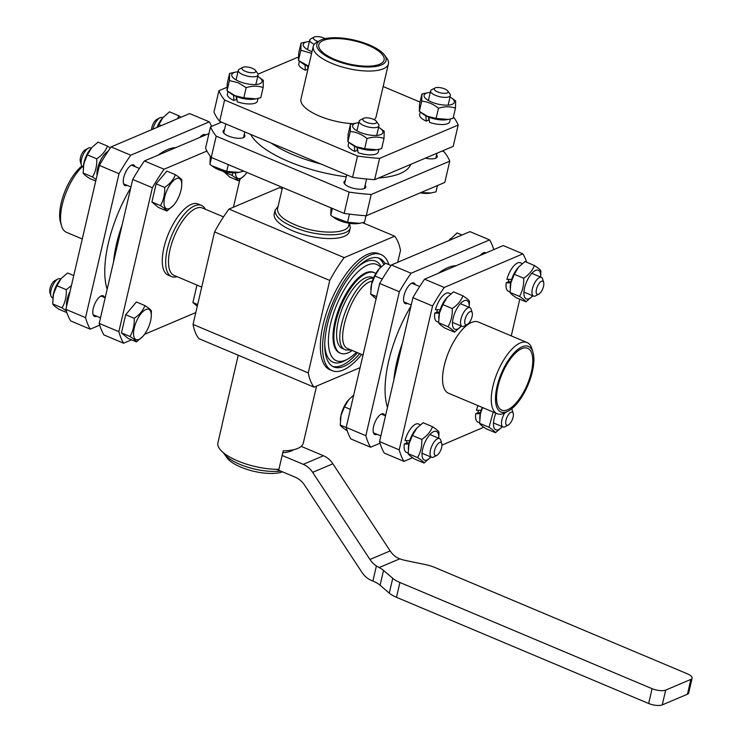 <?xml version="1.0" encoding="UTF-8"?>
<svg xmlns="http://www.w3.org/2000/svg" width="742" height="742" viewBox="0 0 742 742"><rect width="100%" height="100%" fill="white"/><g stroke="black" fill="none" stroke-linecap="round" stroke-linejoin="round"><path stroke-width="1.11" d="M196.973 285.067L192.901 302.56L197.27 306.233M197.66 304.563L192.901 302.56M162.646 117.857L161.941 117.561A10.156 4.146 112.8 0 0 159.818 117.83A10.156 4.146 112.8 0 0 152.954 129.071A10.156 4.146 112.8 0 0 152.926 129.164M159.818 117.83L156.71 119.481A7.114 2.903 112.8 0 0 151.906 127.346A7.114 2.903 112.8 0 0 151.591 129.729M244.888 175.056L238.368 180.714C237.922 179.629 235.761 177.811 231.894 175.279L233.164 172.83M246.928 172.45A16.407 6.697 -67.2 0 1 245.073 174.852A16.407 6.697 -67.2 0 1 235.455 172.812M223.444 171.3L229.835 177.125L238.368 180.714M231.894 175.279L223.361 171.68M60.742 279.048L60.046 278.751A10.156 4.146 112.8 0 0 57.913 279.02A10.156 4.146 112.8 0 0 51.05 290.252A10.156 4.146 112.8 0 0 50.864 295.761A10.156 4.146 112.8 0 0 52.153 297.477L52.858 297.765M57.913 279.02L54.806 280.671A7.114 2.903 112.8 0 0 50.002 288.536A7.114 2.903 112.8 0 0 49.872 292.394L50.864 295.761M142.983 336.247L136.472 341.904C136.018 340.819 133.866 339.001 129.998 336.469C133.106 331.136 134.515 325.079 134.219 318.299C139.487 314.793 143.048 310.546 144.922 305.574C148.78 308.106 150.941 309.915 151.396 311.019L151.22 316.917A16.407 6.697 -67.2 0 1 150.57 321.008A16.407 6.697 -67.2 0 1 143.169 336.043A16.407 6.697 -67.2 0 1 133.541 333.733A16.407 6.697 -67.2 0 1 142.844 311.649A16.407 6.697 -67.2 0 1 151.22 316.917M144.922 305.574L136.389 301.985L125.686 314.71L121.456 332.87L127.93 338.315L136.472 341.904M129.998 336.469L121.456 332.87M134.219 318.299L125.686 314.71M91.201 148.168L90.496 147.881A10.156 4.146 112.8 0 0 88.372 148.14A10.156 4.146 112.8 0 0 81.499 159.382A10.156 4.146 112.8 0 0 81.323 164.891A10.156 4.146 112.8 0 0 82.612 166.598L83.308 166.894M88.372 148.14L85.265 149.791A7.114 2.903 112.8 0 0 80.451 157.656A7.114 2.903 112.8 0 0 80.331 161.515L81.323 164.891M173.433 205.376L166.922 211.034C166.477 209.94 164.316 208.131 160.448 205.599C163.565 200.257 164.974 194.2 164.678 187.429C169.937 183.914 173.507 179.675 175.381 174.704C179.239 177.227 181.391 179.045 181.855 180.139L181.679 186.047A16.407 6.697 -67.2 0 1 181.029 190.128A16.407 6.697 -67.2 0 1 173.628 205.163A16.407 6.697 -67.2 0 1 164.001 202.863A16.407 6.697 -67.2 0 1 173.303 180.77A16.407 6.697 -67.2 0 1 181.679 186.047M175.381 174.704L166.839 171.105L156.135 183.831L151.915 202L158.389 207.435L166.922 211.034M160.448 205.599L151.915 202M164.678 187.429L156.135 183.831M508.27 425.055A7.114 2.903 -67.2 0 1 506.869 417.56A7.114 2.903 -67.2 0 1 513.214 413.331A7.114 2.903 -67.2 0 1 513.084 417.19A7.114 2.903 -67.2 0 1 508.27 425.055L505.163 426.696A10.156 4.146 -67.2 0 1 503.039 426.965A10.156 4.146 -67.2 0 1 501.926 419.749A10.156 4.146 -67.2 0 1 504.708 412.942M511.655 408.814A10.156 4.146 -67.2 0 1 512.212 409.955L513.214 413.331M436.825 455.365L433.718 457.016A10.156 4.146 -67.2 0 1 431.594 457.285A10.156 4.146 -67.2 0 1 430.481 450.069A10.156 4.146 -67.2 0 1 439.477 438.559A10.156 4.146 -67.2 0 1 440.767 440.266L441.759 443.642A7.114 2.903 -67.2 0 1 441.638 447.5A7.114 2.903 -67.2 0 1 436.825 455.365A7.114 2.903 -67.2 0 1 435.424 447.871A7.114 2.903 -67.2 0 1 441.759 443.642M353.693 395.18L348.851 399.558L344.464 406.857L341.051 415.39L340.235 425.018C340.68 426.112 342.841 427.921 346.709 430.462L347.173 430.648M348.647 399.78A16.407 6.697 112.8 0 0 348.462 399.994A16.407 6.697 112.8 0 0 341.06 415.028A16.407 6.697 112.8 0 0 340.411 419.109L340.328 420.176M344.464 406.857L350.391 409.352M340.235 425.018L346.226 427.54M538.729 294.175L535.622 295.826A10.156 4.146 -67.2 0 1 533.489 296.095A10.156 4.146 -67.2 0 1 532.385 288.879A10.156 4.146 -67.2 0 1 541.382 277.369A10.156 4.146 -67.2 0 1 542.671 279.075L543.663 282.452A7.114 2.903 -67.2 0 1 543.534 286.31A7.114 2.903 -67.2 0 1 538.729 294.175A7.114 2.903 -67.2 0 1 537.319 286.681A7.114 2.903 -67.2 0 1 543.663 282.452M450.552 238.59A16.407 6.697 112.8 0 0 450.366 238.803A16.407 6.697 112.8 0 0 448.984 240.529M461.997 235.01L457.063 232.932L449.095 240.482M467.284 324.495L464.177 326.137A10.156 4.146 -67.2 0 1 462.043 326.406A10.156 4.146 -67.2 0 1 460.94 319.19A10.156 4.146 -67.2 0 1 469.936 307.689A10.156 4.146 -67.2 0 1 471.226 309.395L472.218 312.772A7.114 2.903 -67.2 0 1 472.088 316.63A7.114 2.903 -67.2 0 1 467.284 324.495A7.114 2.903 -67.2 0 1 465.874 317.001A7.114 2.903 -67.2 0 1 472.218 312.772M391.006 265.515L385.617 263.252L379.301 268.678L374.923 275.978L371.51 284.511L370.694 294.147L376.101 298.868M379.106 268.91A16.407 6.697 112.8 0 0 378.921 269.123A16.407 6.697 112.8 0 0 371.519 284.158A16.407 6.697 112.8 0 0 370.87 288.239L370.787 289.297M374.923 275.978L382.269 279.075M370.694 294.147L376.621 296.642M376.342 121.298L378.531 124.322A10.156 3.589 -166.9 0 1 378.958 125.815A10.156 3.589 -166.9 0 1 364.016 125.658A10.156 3.589 -166.9 0 1 359.174 121.206A10.156 3.589 -166.9 0 1 360.213 120.056L363.515 118.321A7.114 2.514 -166.9 0 1 370.286 118.284A7.114 2.514 -166.9 0 1 376.342 121.298A7.114 2.514 -166.9 0 1 374.033 123.626A7.114 2.514 -166.9 0 1 366.177 122.235A7.114 2.514 -166.9 0 1 363.515 118.321M331.015 207.871L330.774 215.236L332.796 216.747L347.544 222.294L359.712 223.305L364.526 222.183L366.019 215.755M332.796 216.747L334.382 217.87A16.407 5.806 13.1 0 0 358.525 223.49L359.712 223.305M330.774 215.236L332.351 208.437M347.544 222.294L349.454 214.123M255.48 70.397L257.678 73.421A10.156 3.589 -166.9 0 1 258.105 74.914A10.156 3.589 -166.9 0 1 243.153 74.756A10.156 3.589 -166.9 0 1 238.312 70.304A10.156 3.589 -166.9 0 1 239.36 69.154L242.662 67.411A7.114 2.514 -166.9 0 1 249.423 67.383A7.114 2.514 -166.9 0 1 255.48 70.397A7.114 2.514 -166.9 0 1 253.18 72.725A7.114 2.514 -166.9 0 1 245.324 71.334A7.114 2.514 -166.9 0 1 242.662 67.411M210.329 156.256L209.912 164.334L211.934 165.846L226.69 171.393L238.859 172.404L243.71 171.096M211.934 165.846L213.52 166.969A16.407 5.806 13.1 0 0 237.672 172.589L238.859 172.404M209.912 164.334L211.498 157.527M226.69 171.393L228.276 164.594M447.788 90.988L449.977 94.002A10.156 3.589 -166.9 0 1 450.403 95.495A10.156 3.589 -166.9 0 1 435.461 95.338A10.156 3.589 -166.9 0 1 430.62 90.895A10.156 3.589 -166.9 0 1 431.658 89.745L434.96 88.001A7.114 2.514 -166.9 0 1 441.731 87.973A7.114 2.514 -166.9 0 1 447.788 90.988A7.114 2.514 -166.9 0 1 445.478 93.306A7.114 2.514 -166.9 0 1 437.622 91.925A7.114 2.514 -166.9 0 1 434.96 88.001M420.204 192.874A16.407 5.806 13.1 0 0 429.97 193.18L435.971 191.872L437.437 185.556M420.955 192.549L431.158 192.985M314.265 44.297A10.156 3.589 -166.9 0 1 309.766 39.994A10.156 3.589 -166.9 0 1 310.805 38.844L314.107 37.1A7.114 2.514 -166.9 0 1 325.135 38.64M318.123 41.524A7.114 2.514 -166.9 0 1 316.769 41.023A7.114 2.514 -166.9 0 1 314.107 37.1M70.045 291.504A15.443 6.307 112.8 0 0 66.641 306.131M108.054 151.368A15.443 6.307 112.8 0 0 97.091 175.251M420.352 424.776L418.451 423.97A15.443 6.307 112.8 0 0 405.002 440.572L409.779 440.637M408.861 444.133L404.316 443.976A15.443 6.307 112.8 0 0 406.468 452.435L408.156 453.149M409.074 442.974L406.904 442.872L404.316 443.976M478.015 405.642A15.443 6.307 112.8 0 0 476.447 410.261L481.224 410.326M480.306 413.823L475.761 413.656A15.443 6.307 112.8 0 0 477.913 422.115L479.601 422.829M480.519 412.663L478.349 412.561L475.761 413.656M522.257 263.586L520.355 262.779A15.443 6.307 112.8 0 0 506.907 279.382L511.683 279.446M510.765 282.943L506.211 282.785A15.443 6.307 112.8 0 0 508.372 291.244L510.06 291.958M510.978 281.784L508.808 281.682L506.211 282.785M450.811 293.897L448.91 293.099A15.443 6.307 112.8 0 0 435.461 309.702L440.238 309.766M439.32 313.263L434.766 313.096A15.443 6.307 112.8 0 0 436.927 321.555L438.615 322.269M439.533 312.104L437.363 312.002L434.766 313.096M348.823 142.39L348.211 144.996A15.443 5.463 13.1 0 0 354.778 151.405L354.407 146.081M357.477 147.463L358.071 152.704A15.443 5.463 13.1 0 0 378.29 151.999L378.912 149.337M357.115 147.361L357.31 150.329L354.778 151.405M420.269 112.07L419.657 114.685A15.443 5.463 13.1 0 0 426.223 121.094L425.852 115.761M428.922 117.153L429.516 122.384A15.443 5.463 13.1 0 0 449.735 121.679L450.357 119.026M428.561 117.05L428.755 120.019L426.223 121.094M227.961 91.489L227.358 94.095A15.443 5.463 13.1 0 0 233.915 100.504L233.554 95.171M236.624 96.562L237.217 101.802A15.443 5.463 13.1 0 0 257.437 101.097L258.049 98.436M236.262 96.46L236.448 99.428L233.915 100.504M299.406 61.169L298.803 63.784A15.443 5.463 13.1 0 0 305.361 70.193L304.999 64.86M308.069 66.288L308.236 67.837M307.707 66.149L307.893 69.117L305.361 70.193M493.244 412.06L489.015 427.271C492.873 429.803 495.025 431.612 495.489 432.716L486.084 428.755C482.235 426.223 480.074 424.415 479.61 423.311L480.426 413.684L482.588 407.571M482.244 407.423A15.545 6.344 112.8 0 0 480.445 412.969A15.545 6.344 112.8 0 0 479.833 416.837L479.703 418.469M495.489 432.716L502.343 426.678M495.916 413.183A15.545 6.344 112.8 0 0 494.181 428.06A15.545 6.344 112.8 0 0 502.334 426.669M489.015 427.271L479.61 423.311M424.044 463.027L414.639 459.066C410.78 456.543 408.629 454.725 408.165 453.631L408.981 444.004L412.394 435.461L416.781 428.171L423.098 422.736L432.493 426.696C430.648 431.649 427.077 435.888 421.799 439.422C422.087 446.192 420.686 452.249 417.57 457.591C421.428 460.114 423.58 461.932 424.044 463.027L430.889 456.989A15.545 6.344 112.8 0 1 422.003 454.438A15.545 6.344 112.8 0 1 430.74 433.69A15.545 6.344 112.8 0 1 438.772 438.262M416.781 428.171L416.012 429.043A15.545 6.344 112.8 0 0 409 443.28A15.545 6.344 112.8 0 0 408.388 447.148L408.258 448.789M438.782 438.262L438.976 432.132C438.522 431.046 436.37 429.228 432.493 426.696M417.57 457.591L408.165 453.631M412.394 435.461L421.799 439.422M454.494 332.156L445.098 328.196C441.24 325.664 439.078 323.855 438.624 322.751L439.44 313.124L442.853 304.591L447.231 297.292L453.557 291.866L462.952 295.817C461.097 300.77 457.536 305.008 452.249 308.551C452.546 315.322 451.136 321.379 448.02 326.712C451.878 329.244 454.039 331.053 454.494 332.156L461.348 326.118A15.545 6.344 112.8 0 1 452.462 323.558A15.545 6.344 112.8 0 1 461.199 302.819A15.545 6.344 112.8 0 1 469.232 307.392L469.426 301.261C468.981 300.167 466.82 298.358 462.952 295.817M447.231 297.292L446.471 298.163A15.545 6.344 112.8 0 0 439.459 312.41A15.545 6.344 112.8 0 0 438.847 316.277L438.717 317.91M448.02 326.712L438.624 322.751M442.853 304.591L452.249 308.551M525.948 301.836L516.543 297.876C512.685 295.353 510.524 293.535 510.069 292.441L510.886 282.813L514.299 274.271L518.677 266.981L525.002 261.546L534.398 265.506C532.543 270.459 528.981 274.698 523.694 278.231C523.991 285.002 522.581 291.059 519.465 296.401C523.323 298.924 525.484 300.742 525.948 301.836L532.793 295.798A15.545 6.344 112.8 0 1 523.908 293.248A15.545 6.344 112.8 0 1 532.645 272.5A15.545 6.344 112.8 0 1 540.677 277.072L540.872 270.941C540.426 269.856 538.265 268.038 534.398 265.506M518.677 266.981L517.916 267.853A15.545 6.344 112.8 0 0 510.904 282.09A15.545 6.344 112.8 0 0 510.292 285.958L510.162 287.599M519.465 296.401L510.069 292.441M514.299 274.271L523.694 278.231M71.436 285.503L66.288 289.695C66.585 296.466 65.175 302.523 62.059 307.856L66.326 310.907M66.594 306.307A15.545 6.344 -67.2 0 1 70.082 291.328M66.863 312.595L59.137 309.34C55.279 306.808 53.118 304.999 52.663 303.895L53.48 294.268L56.893 285.735L61.271 278.435L67.587 273.01L73.746 275.597M52.756 299.054L52.886 297.421A15.545 6.344 -67.2 0 1 53.498 293.554A15.545 6.344 -67.2 0 1 60.51 279.307L61.271 278.435M62.059 307.856L52.663 303.895M66.288 289.695L56.893 285.735M181.039 117.236L178.896 115.78L177.533 118.72M156.942 127.457A15.545 6.344 -67.2 0 1 162.415 118.117L169.491 111.819L178.896 115.78M157.397 127.262L163.175 117.245M161.311 125.602L158.788 124.545M110.298 148.048L107.451 146.091C105.596 151.043 102.025 155.282 96.748 158.816C97.044 165.596 95.635 171.643 92.518 176.986L96.108 179.499M97.054 175.427A15.545 6.344 -67.2 0 1 108.137 151.247M95.746 181.057L89.596 178.46C85.738 175.937 83.577 174.129 83.113 173.025L83.929 163.398L87.343 154.855L91.73 147.565L98.046 142.13L107.451 146.091M83.215 168.184L83.336 166.542A15.545 6.344 -67.2 0 1 83.957 162.674A15.545 6.344 -67.2 0 1 90.969 148.437L91.73 147.565M92.518 176.986L83.113 173.025M96.748 158.816L87.343 154.855M384.013 138.439L381.638 148.623L376.834 149.736L364.665 148.734L355.947 146.61L347.887 141.666L348.091 134.497L350.456 124.313L350.261 131.492C356.281 132.002 361.873 134.358 367.03 138.559C373.105 136.667 378.763 136.63 384.013 138.439L384.208 131.269L380.025 128.218A15.545 5.5 13.1 0 0 378.615 127.318M349.909 143.187L352.07 144.718A15.545 5.5 13.1 0 0 356.596 147.148A15.545 5.5 13.1 0 0 374.951 150.042L376.834 149.736M358.822 122.708A15.545 5.5 13.1 0 0 357.152 122.894A15.545 5.5 13.1 0 0 356.429 130.509A15.545 5.5 13.1 0 0 377.316 135.369A15.545 5.5 13.1 0 0 380.025 128.218M357.152 122.894L350.456 124.313M367.03 138.559L364.665 148.734M347.887 141.666L350.261 131.492M263.15 87.537L260.785 97.721L255.971 98.834L243.812 97.833L235.093 95.709L227.033 90.765L227.238 83.586L229.603 73.412L229.408 80.59L238.117 82.714L246.177 87.649C252.252 85.766 257.91 85.729 263.15 87.537L263.354 80.368L259.171 77.316A15.545 5.5 13.1 0 0 257.752 76.417M229.055 92.286L231.216 93.817A15.545 5.5 13.1 0 0 235.743 96.247A15.545 5.5 13.1 0 0 254.098 99.14L255.971 98.834M237.969 71.807A15.545 5.5 13.1 0 0 236.299 71.993L229.603 73.412M236.299 71.993A15.545 5.5 13.1 0 0 239.184 81.444A15.545 5.5 13.1 0 0 258.17 84.217A15.545 5.5 13.1 0 0 259.171 77.316M246.177 87.649L243.812 97.833M227.033 90.765L229.408 80.59M308.626 66.168L298.479 60.454L298.683 53.276L301.048 43.092L300.853 50.271L311.603 53.359M300.501 61.966L302.662 63.497A15.545 5.5 13.1 0 0 307.188 65.936A15.545 5.5 13.1 0 0 308.551 66.474M309.414 41.496A15.545 5.5 13.1 0 0 307.745 41.682L301.048 43.092M307.745 41.682A15.545 5.5 13.1 0 0 310.638 51.124A15.545 5.5 13.1 0 0 311.992 51.671M298.479 60.454L300.853 50.271M455.458 108.128L453.084 118.312L448.279 119.425L436.111 118.423L427.401 116.29L419.332 111.356L419.536 104.177L421.91 93.993L421.706 101.172C427.726 101.682 433.319 104.038 438.485 108.239C444.551 106.356 450.208 106.319 455.458 108.128L455.653 100.949L451.47 97.907A15.545 5.5 13.1 0 0 450.06 96.998M421.354 112.867L423.524 114.398A15.545 5.5 13.1 0 0 428.041 116.837A15.545 5.5 13.1 0 0 446.396 119.722L448.279 119.425M430.267 92.398A15.545 5.5 13.1 0 0 428.598 92.583A15.545 5.5 13.1 0 0 427.874 100.189A15.545 5.5 13.1 0 0 448.762 105.058A15.545 5.5 13.1 0 0 451.47 97.907M428.598 92.583L421.91 93.993M438.485 108.239L436.111 118.423M419.332 111.356L421.706 101.172M293.795 449.661A35.551 12.577 -166.9 0 1 282.767 452.759M372.892 581.042L376.398 565.942A20.312 17.094 67 0 1 369.952 559.477L390.162 550.907A20.312 17.094 -113 0 0 396.608 557.372L399.715 558.856A20.312 7.188 -166.9 0 0 406.44 560.683L425.194 564.551A20.312 7.188 -166.9 0 1 435.09 567.574L687.621 673.931A9.896 3.497 -166.9 0 1 692.128 678.179L688.687 692.982A9.896 3.497 -166.9 0 1 687.426 694.224L662.254 704.9A10.434 3.691 -166.9 0 1 648.647 703.509L396.478 597.301A20.312 7.188 -166.9 0 1 389.29 593.127L380.08 585.215A20.312 7.188 13.1 0 0 372.892 581.042L371.343 580.392A20.312 17.094 67 0 1 361.948 572.37L304.656 485.24A20.312 17.094 -113 0 0 295.26 477.217L276.488 469.306M376.398 565.942L379.19 567.565A20.312 7.188 -166.9 0 1 383.531 570.403L392.731 578.315L389.29 593.127M396.478 597.301L399.929 582.489A20.312 7.188 -166.9 0 1 392.731 578.315M399.929 582.489L652.097 688.697L648.647 703.509M662.254 704.9L665.704 690.097A10.434 3.691 -166.9 0 1 652.097 688.697M687.426 694.224L690.867 679.412L665.704 690.097M692.128 678.179A9.896 3.497 -166.9 0 1 690.867 679.412M390.162 550.907L332.87 463.778A20.312 17.094 -113 0 0 323.475 455.755L301.187 446.369M282.145 455.44L303.265 464.334A20.312 17.094 67 0 1 312.66 472.348L369.952 559.477M223.5 452.824A35.551 12.577 13.1 0 0 224.223 453.946A35.551 12.577 13.1 0 0 238.006 463.546A35.551 12.577 13.1 0 0 280.597 471.04M282.489 471.838A31.489 11.139 -166.9 0 1 239.351 466.477A31.489 11.139 -166.9 0 1 227.145 457.972L224.223 453.946M410.827 164.325A83.299 29.467 -166.9 0 1 400.226 173.498A83.299 29.467 -166.9 0 1 378.568 178.006M346.236 176.791A83.299 29.467 -166.9 0 1 250.648 134.395M271.108 143.011A77.205 27.306 13.1 0 0 320.832 163.954M436.565 154.976A11.176 3.951 -166.9 0 1 437.186 156.803A11.176 3.951 -166.9 0 1 425.426 158.129M244.266 134.385A11.176 3.951 -166.9 0 1 244.879 136.222A11.176 3.951 -166.9 0 1 233.099 137.539A11.176 3.951 -166.9 0 1 223.11 131.158A11.176 3.951 -166.9 0 1 224.474 129.785M365.12 185.287A11.176 3.951 -166.9 0 1 365.732 187.123A11.176 3.951 -166.9 0 1 353.953 188.44A11.176 3.951 -166.9 0 1 343.973 182.059A11.176 3.951 -166.9 0 1 345.336 180.686M275.106 210.19L274.243 213.891A38.603 13.653 13.1 0 0 300.037 233.526A38.603 13.653 13.1 0 0 349.436 231.393L350.298 227.692C349.194 236.169 322.974 237.301 300.9 229.825C283.351 223.667 274.763 217.118 275.106 210.19L278.074 206.397M349.501 223.305L350.298 227.692M349.241 223.268L348.749 225.382C347.701 233.415 322.863 234.481 301.948 227.404C285.327 221.57 277.183 215.365 277.517 208.799L282.489 187.429M116.513 243.97A77.205 31.526 112.8 0 0 113.582 261.676A77.205 31.526 -67.2 0 1 122.078 225.141A77.205 31.526 112.8 0 0 116.513 243.97M176.986 276.655A38.603 15.758 -67.2 0 1 171.541 276.562A38.603 15.758 -67.2 0 1 174.277 229.872A38.603 15.758 -67.2 0 1 201.509 205.413A38.603 15.758 -67.2 0 1 205.376 209.244M171.541 276.562L168.128 275.124A38.603 15.758 -67.2 0 1 170.864 228.434A38.603 15.758 -67.2 0 1 198.095 203.976L201.509 205.413M201.731 287.08L174.045 275.412A36.571 14.933 -67.2 0 1 176.633 231.179A36.571 14.933 -67.2 0 1 202.427 208.01L223.509 216.887M402.312 343.388A77.205 31.526 112.8 0 0 396.812 362.022A77.205 31.526 112.8 0 0 393.872 379.802M387.482 407.404A83.299 34.011 -67.2 0 1 410.947 306.131M438.327 273.316A83.299 34.011 -67.2 0 1 456.182 265.682M480.269 255.387A11.176 4.563 -67.2 0 1 485.37 252.679A11.176 4.563 -67.2 0 1 485.871 252.994M407.395 303.395A11.176 4.563 -67.2 0 1 405.253 303.589A11.176 4.563 -67.2 0 1 404.028 295.65A11.176 4.563 -67.2 0 1 413.925 282.99A11.176 4.563 -67.2 0 1 415.279 284.668M376.936 434.265A11.176 4.563 -67.2 0 1 374.793 434.46A11.176 4.563 -67.2 0 1 373.578 426.52A11.176 4.563 -67.2 0 1 383.466 413.869A11.176 4.563 -67.2 0 1 384.829 415.539M351.318 350.076L345.874 349.992C327.593 344.984 354.324 275.384 373.411 278.324M373.588 277.888L372.428 277.406A38.603 15.758 112.8 0 0 342.915 306.863A38.603 15.758 112.8 0 0 342.461 348.555L345.874 349.992M363.042 355.019L348.378 348.842C332.101 344.501 353.786 283.296 372.363 281.153M359.777 353.637A58.915 24.059 -67.2 0 1 333.714 366.919A58.915 24.059 -67.2 0 1 334.419 303.283A58.915 24.059 -67.2 0 1 379.459 258.318A58.915 24.059 -67.2 0 1 385.07 263.642M383.772 264.588A58.915 24.059 112.8 0 0 378.318 257.919M332.639 366.381A58.915 24.059 112.8 0 0 357.551 352.71M356.42 352.227A52.218 21.323 -67.2 0 1 347.256 359.36A52.218 21.323 -67.2 0 1 334.568 310.406A52.218 21.323 -67.2 0 1 380.563 267.352M347.256 359.36L344.557 360.788A54.852 22.399 -67.2 0 1 324.746 343.926M356.744 267.955A54.852 22.399 -67.2 0 1 381.221 266.721M352.237 350.465A43.685 17.836 -67.2 0 1 340.485 353.229A43.685 17.836 -67.2 0 1 341.005 306.056A43.685 17.836 -67.2 0 1 374.395 272.722A43.685 17.836 -67.2 0 1 375.804 273.501M340.485 353.229L339.632 352.877A43.685 17.836 -67.2 0 1 340.151 305.695A43.685 17.836 -67.2 0 1 373.541 272.36L374.395 272.722M388.891 264.625A62.977 25.72 112.8 0 0 381.036 254.571A62.977 25.72 112.8 0 0 332.889 302.634A62.977 25.72 112.8 0 0 332.138 370.657A62.977 25.72 112.8 0 0 361.688 354.444M332.138 370.657L329.921 369.729A62.977 25.72 -67.2 0 1 330.663 301.697A62.977 25.72 -67.2 0 1 378.81 253.634L381.036 254.571M238.228 355.233L222.173 424.201A41.645 14.729 13.1 0 0 222.053 425.045L217.749 443.549A41.645 14.729 13.1 0 0 237.718 460.94A41.645 14.729 13.1 0 0 278.918 469.315L283.221 450.811A41.645 14.729 13.1 0 0 303.311 443.076L316.565 386.1M329.763 280.448L308.245 372.92L193.05 324.402L214.568 231.931L329.763 280.448A87.361 35.672 112.8 0 1 344.205 257.613L394.679 236.188A87.361 35.672 -67.2 0 1 400.485 250.444L397.74 262.278M308.245 372.92A87.361 35.672 112.8 0 0 314.052 387.166L198.856 338.649A87.361 35.672 -67.2 0 1 193.05 324.402M314.052 387.166L360.102 367.633M282.173 188.802L279.484 187.67L229 209.096A87.361 35.672 112.8 0 0 214.568 231.931M229 209.096L344.205 257.613M394.679 236.188L362.643 222.702M365.843 435.693L399.344 291.754A123.933 50.604 -67.2 0 1 411.04 273.251L489.618 239.907L469.955 231.634L391.377 264.977A123.933 50.604 112.8 0 0 379.681 283.472L346.189 427.411A123.933 50.604 112.8 0 0 350.892 438.949L370.555 447.231A123.933 50.604 -67.2 0 1 365.843 435.693L346.189 427.411M399.344 291.754L379.681 283.472M411.04 273.251L391.377 264.977M489.618 239.907A123.933 50.604 -67.2 0 1 493.792 249.609M380.025 443.215L370.555 447.231M239.842 179.666L233.433 207.213M131.538 339.836L123.58 343.212A123.933 50.604 -67.2 0 1 118.868 331.674L152.37 187.735A123.933 50.604 -67.2 0 1 164.065 169.232L206.935 151.043M195.805 312.567L144.551 334.317M208.956 133.56L144.412 160.958L164.065 169.232M144.412 160.958A123.933 50.604 112.8 0 0 132.716 179.453L152.37 187.735M132.716 179.453L99.215 323.391L118.868 331.674M99.215 323.391A123.933 50.604 112.8 0 0 103.917 334.93L123.58 343.212M366.233 215.774L444.81 182.43L449.763 161.144L371.185 194.487L366.233 215.774A123.933 43.843 13.1 0 1 344.167 213.408L211.247 157.425L216.2 136.138A123.933 43.843 -166.9 0 1 210.524 126.817L205.571 148.103A123.933 43.843 13.1 0 0 211.247 157.425M210.524 126.817L221.561 122.142M442.186 151.016L444.096 151.822A123.933 43.843 -166.9 0 1 449.763 161.144M371.185 194.487A123.933 43.843 -166.9 0 1 349.12 192.122L344.167 213.408M349.12 192.122L216.2 136.138M406.95 440.609A11.176 4.563 112.8 0 0 406.533 443.03M478.404 410.289A11.176 4.563 112.8 0 0 478.015 412.7M508.734 279.419A11.176 4.563 112.8 0 0 508.335 281.886M437.288 309.729A11.176 4.563 112.8 0 0 436.853 312.215M508.326 411.031L505.219 412.682A38.603 15.758 -67.2 0 1 497.14 413.702A38.603 15.758 -67.2 0 1 492.92 386.267A38.603 15.758 -67.2 0 1 527.108 342.554A38.603 15.758 -67.2 0 1 532.023 349.046L533.016 352.422A35.551 14.515 -67.2 0 1 532.366 371.705A35.551 14.515 -67.2 0 1 508.326 411.031A35.551 14.515 -67.2 0 1 501.304 373.569A35.551 14.515 -67.2 0 1 533.016 352.422M498.012 386.276A33.52 13.69 -67.2 0 1 527.701 348.313A33.52 13.69 -67.2 0 1 527.302 384.514A33.52 13.69 -67.2 0 1 501.675 410.094A33.52 13.69 -67.2 0 1 498.012 386.276M527.108 342.554L478.395 322.037A38.603 15.758 112.8 0 0 444.217 365.75A38.603 15.758 112.8 0 0 448.428 393.186L497.14 413.702M519.762 299.23L511.266 335.876M412.58 457.675L403.936 461.366A123.933 50.604 -67.2 0 1 399.215 449.865L432.558 305.982A123.933 50.604 -67.2 0 1 444.245 287.46L522.887 253.847A123.933 50.604 -67.2 0 1 526.672 262.251M483.246 426.798A123.933 50.604 -67.2 0 1 482.578 427.754L441.944 445.126M444.245 287.46L424.591 279.187L503.234 245.574L522.887 253.847M424.591 279.187A123.933 50.604 112.8 0 0 412.904 297.709L432.558 305.982M412.904 297.709L379.552 441.583L399.215 449.865M379.552 441.583A123.933 50.604 112.8 0 0 384.282 453.093L403.936 461.366M384.606 55.196L386.795 58.21A38.603 13.653 -166.9 0 1 388.418 63.886A38.603 13.653 -166.9 0 1 371.399 71.009A38.603 13.653 -166.9 0 1 331.488 63.228A38.603 13.653 -166.9 0 1 313.226 46.394A38.603 13.653 -166.9 0 1 317.186 42.016L320.488 40.272A35.551 12.577 -166.9 0 1 332.518 37.749A35.551 12.577 -166.9 0 1 384.606 55.196A35.551 12.577 -166.9 0 1 348.619 64.61A35.551 12.577 -166.9 0 1 320.488 40.272M374.191 119.675A38.603 13.653 13.1 0 0 376.148 116.642L388.418 63.886M313.226 46.394L300.946 99.14A38.603 13.653 13.1 0 0 352.728 123.701M236.049 99.604A11.176 3.951 13.1 0 0 236.837 99.957A11.176 3.951 13.1 0 0 237.004 100.022M356.902 150.505A11.176 3.951 13.1 0 0 357.69 150.858A11.176 3.951 13.1 0 0 357.857 150.923M428.347 120.185A11.176 3.951 13.1 0 0 429.136 120.538A11.176 3.951 13.1 0 0 429.303 120.612M334.8 59.434A33.52 11.863 -166.9 0 1 318.819 44.77A33.52 11.863 -166.9 0 1 354.157 40.819A33.52 11.863 -166.9 0 1 384.115 59.963A33.52 11.863 -166.9 0 1 334.8 59.434M453.418 116.902A123.933 43.843 -166.9 0 1 458.166 125.055L379.589 158.389A123.933 43.843 -166.9 0 1 357.514 156.033L224.594 100.049A123.933 43.843 -166.9 0 1 218.927 90.728L226.867 87.352M383.15 86.526L420.028 102.062M258.058 74.126L297.505 57.384A123.933 43.843 -166.9 0 1 298.293 57.44M218.927 90.728L213.974 112.014A123.933 43.843 13.1 0 0 219.641 121.336L224.594 100.049M219.641 121.336L352.561 177.319L357.514 156.033M352.561 177.319A123.933 43.843 13.1 0 0 374.636 179.675L379.589 158.389M374.636 179.675L453.214 146.341L458.166 125.055M82.464 166.533A38.603 15.758 112.8 0 0 63.738 199.246A38.603 15.758 112.8 0 0 61.512 225.8A38.603 15.758 112.8 0 0 66.428 232.292L82.269 238.961M81.88 166.032A35.551 14.515 112.8 0 0 62.569 197.966A35.551 14.515 112.8 0 0 60.519 222.424L61.512 225.8M96.636 316.213A11.176 4.563 -67.2 0 1 94.494 316.407A11.176 4.563 -67.2 0 1 93.269 308.468A11.176 4.563 -67.2 0 1 103.166 295.808A11.176 4.563 -67.2 0 1 104.52 297.486M127.095 185.333A11.176 4.563 -67.2 0 1 124.944 185.537A11.176 4.563 -67.2 0 1 123.729 177.588A11.176 4.563 -67.2 0 1 133.625 164.937A11.176 4.563 -67.2 0 1 134.979 166.607M199.895 137.409A11.176 4.563 -67.2 0 1 205.07 134.617A11.176 4.563 -67.2 0 1 205.627 134.979M107.154 289.278A83.299 34.011 -67.2 0 1 130.74 187.911M158.259 155.078A83.299 34.011 -67.2 0 1 175.817 147.63M85.543 317.632L119.035 173.693A123.933 50.604 -67.2 0 1 130.731 155.199L209.309 121.855L189.655 113.572L111.077 146.916A123.933 50.604 112.8 0 0 99.382 165.42L65.89 309.358A123.933 50.604 112.8 0 0 70.592 320.896L90.246 329.179A123.933 50.604 -67.2 0 1 85.543 317.632L65.89 309.358M119.035 173.693L99.382 165.42M130.731 155.199L111.077 146.916M209.309 121.855A123.933 50.604 -67.2 0 1 211.6 126.363M99.725 325.154L90.246 329.179M380.08 585.215L383.531 570.403M399.715 558.856L379.19 567.565M332.87 463.778L312.66 472.348M303.265 464.334L323.475 455.755M204.467 135.471L202.918 134.821M105.178 297.765L101.023 296.012M100.513 317.836L93.13 314.738M139.385 168.462L131.473 165.132M130.963 186.965L123.589 183.858M493.486 422.94L503.039 426.965M373.439 432.79L380.869 435.916M422.04 453.26L431.594 457.285M381.323 414.064L385.525 415.835M429.924 434.534L439.477 438.559M523.935 292.07L533.489 296.095M483.228 252.874L484.693 253.495M531.828 273.344L541.382 277.369M403.889 301.92L411.216 304.999M452.49 322.38L462.043 326.406M411.782 283.194L419.684 286.523M460.374 303.663L469.936 307.689M364.378 188.496L366.585 179.007M376.723 135.415L378.958 125.815M344.585 183.895L346.69 174.843M356.939 130.815L359.174 121.206M243.515 137.595L244.832 131.946M255.869 84.514L258.105 74.914M223.732 132.985L225.837 123.942M236.077 79.913L238.312 70.304M435.823 158.185L436.973 153.232M448.168 105.104L450.403 95.495M428.384 100.504L430.62 90.895M307.531 49.593L309.766 39.994"/></g></svg>
